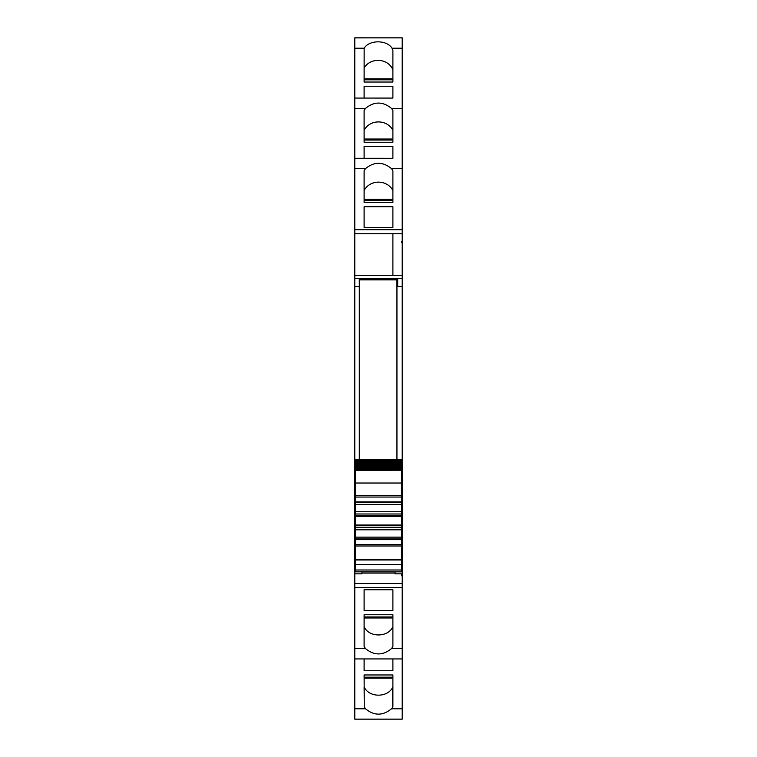 <?xml version="1.0" encoding="UTF-8"?>
<svg xmlns="http://www.w3.org/2000/svg" width="757" height="757" viewBox="0 0 757 757"><rect width="100%" height="100%" fill="white"/><g stroke="black" fill="none" stroke-linecap="round" stroke-linejoin="round"><path stroke-width="1.14" d="M355.544 482.379L354.787 482.379L354.787 490.356L355.544 490.328L354.787 490.356L354.787 494.709L355.544 494.709M359.301 286.666L354.787 286.666L354.787 278.595L359.301 278.595L359.301 459.423M354.787 286.666L354.787 482.379M397.699 286.666L402.213 286.666L402.213 242.628L401.456 242.628L401.456 241.502L402.213 241.502L402.213 229.693L354.787 229.693L354.787 233.743L392.892 233.743L354.787 233.743L354.787 275.548L392.892 275.548L392.892 233.743L392.892 275.548L354.787 275.548L354.787 278.557L402.213 278.557L397.699 278.595L397.699 286.666L402.213 286.666L402.213 482.379L401.456 482.379M354.787 37.859L402.213 37.85L354.787 37.85L354.787 168.641L365.48 168.641L364.108 170.722L364.108 202.479L392.892 202.479L392.892 200.255L364.108 200.255L364.108 202.479M354.787 168.641L354.787 229.693M402.213 37.859L402.213 229.693M365.48 168.641C374.166 161.525 382.843 161.525 391.52 168.641L392.892 170.722L392.892 202.479M364.108 206.699L364.108 227.469L364.108 206.699L392.892 206.699L392.892 227.469L392.892 206.699M364.108 227.469L392.892 227.469M354.787 108.421L365.48 108.421L364.108 110.503L364.108 142.259L392.892 142.259L392.892 140.036L364.108 140.036L364.108 142.259M365.48 108.421C374.166 101.306 382.843 101.306 391.52 108.421L392.892 110.503L392.892 142.259M364.108 146.48L364.108 158.289L364.108 146.48L392.892 146.48L392.892 158.289L392.892 146.48M364.108 82.04L392.892 82.04L392.892 79.816L364.108 79.816L364.108 82.04L364.145 48.202C369.265 39.733 386.855 39.733 391.975 48.202L392.892 49.943L392.892 82.04M364.108 86.26L364.108 98.069L364.108 86.26L392.892 86.26L392.892 98.069L392.892 86.26M354.787 52.952L354.787 49.943M354.787 708.798L354.787 658.931L402.213 658.931L354.787 658.931L354.787 648.579L365.48 648.579C374.166 655.694 382.843 655.694 391.52 648.579L402.213 648.579L402.213 719.15L354.787 719.15L354.787 708.798L365.489 708.798C374.166 715.904 382.843 715.904 391.511 708.798L392.892 707.057L392.892 674.96L392.892 677.184L364.108 677.184L364.108 674.96L364.287 707.057L364.108 687.242M365.489 708.798L364.287 707.057M364.108 674.96L392.892 674.96M392.892 670.74L392.892 658.931L392.892 670.74L364.108 670.74L364.108 658.931L364.108 670.74M392.892 646.497L392.892 614.741L364.108 614.741L364.108 616.964L392.892 616.964L392.892 614.741M391.52 648.579L392.892 646.506M402.213 648.579L402.213 574.591L401.456 574.591L401.456 575.717L402.213 575.717M354.787 648.579L354.787 573.834L361.941 573.834L361.941 571.838M365.48 648.579L364.108 646.506M364.108 646.497L364.108 614.741M392.892 589.76L392.892 610.521L392.892 589.75L364.108 589.75L364.108 610.521L364.108 589.75M392.892 610.53L364.108 610.521M395.059 571.838L395.059 573.834L402.213 573.834L402.213 574.591M355.544 568.876L354.787 568.876L354.787 573.834M354.787 569.624L355.544 569.624M354.787 568.876L354.787 494.709M397.699 279.096L359.301 279.096M401.456 242.628L401.456 241.502M392.892 190.546A15.812 14.326 0 0 0 378.5 182.134A15.812 14.326 0 0 0 364.108 190.546M392.892 130.327A15.812 14.326 0 0 0 378.5 121.915A15.812 14.326 0 0 0 364.108 130.327M392.892 69.758A15.812 14.326 0 0 0 379.143 60.399A15.812 14.326 0 0 0 364.108 67.96M392.713 707.057L392.713 687.242C387.735 697.803 369.265 697.803 364.287 687.242M401.456 575.717L401.456 574.591M392.892 626.673C388.123 637.697 368.877 637.697 364.108 626.673M402.213 573.834L402.213 569.624L401.456 569.624M402.213 242.628L402.213 241.502M401.456 498.702L402.213 498.702L402.213 568.876L401.456 568.876M402.213 568.876L402.213 569.624M401.456 493.365L402.213 493.365L402.213 490.356L401.456 490.328L402.213 490.356L402.213 482.379M402.213 498.702L402.213 493.365M395.059 573.077L361.941 573.077M355.544 464.079L355.544 462.432L401.456 462.432L355.544 462.47L355.544 459.423L401.456 459.423L355.544 459.423L401.456 459.423L401.456 469.482L355.544 469.482L355.544 470.248L401.456 469.86M355.544 460.739L401.456 460.701L355.544 460.701L355.544 461.685L401.456 461.685M401.456 464.079L355.544 464.013L355.544 464.874L401.456 464.874M401.456 465.536L355.544 465.451L355.544 466.255L401.456 466.255M401.456 466.842L355.544 466.738L355.544 467.485L401.456 467.485M401.456 468.006L355.544 467.864L355.544 468.564L401.456 468.564M401.456 469.009L355.544 468.848L355.544 469.482M401.456 470.371L401.456 495.551L355.544 495.551L355.544 470.371L401.456 470.248M401.456 495.551L401.456 504.399L355.544 504.399L355.544 502.61L401.456 502.61M401.456 525.036L355.544 525.036L355.544 525.755L401.456 525.755L401.456 504.399M401.456 525.755L401.456 571.79M355.544 525.755L355.544 544.482L401.456 544.482L355.544 544.482L355.544 571.79M355.544 525.036L355.544 516.501L401.456 516.501M401.456 515.782L355.544 515.782L355.544 516.501M355.544 515.782L355.544 504.399M401.456 501.891L355.544 501.891L355.544 502.61M355.544 501.891L355.544 497.056L401.456 497.056M355.544 495.551L355.544 497.056M355.544 469.86L401.456 469.662M355.544 468.006L355.544 467.485M355.544 466.842L355.544 466.255M355.544 465.536L355.544 464.874M355.544 463.35L401.456 463.35M401.456 511.732L355.544 511.732M401.456 513.994L355.544 513.994M401.456 527.544L355.544 527.544M401.456 529.805L355.544 529.805M401.456 537.139L355.544 537.139M401.456 559.442L355.544 559.442M359.301 279.891L396.942 279.891L396.942 459.423M402.213 233.743L392.892 233.743M391.52 168.641L402.213 168.641M392.892 158.298L354.787 158.289L392.892 158.298M391.52 108.421L402.213 108.421M392.892 98.079L354.787 98.069L392.892 98.079M354.787 48.202L364.145 48.202M391.975 48.202L402.213 48.202M391.511 708.798L402.213 708.798M402.213 587.527L354.787 587.527M402.213 583.477L354.787 583.477M355.544 566.879L354.787 566.879M402.213 275.548L392.892 275.548M402.213 566.879L401.456 566.879M392.892 199.252L364.108 199.252M392.892 139.033L364.108 139.033M392.892 78.813L364.108 78.813M364.108 678.187L392.892 678.187M364.108 617.967L392.892 617.967M354.787 498.702L355.544 498.702M401.456 494.709L402.213 494.709M355.544 493.365L354.787 493.365M355.544 459.518L401.456 459.518M355.544 460.218L401.456 460.218M401.456 538.927L355.544 538.927M355.544 539.646L401.456 539.646M355.544 545.986L401.456 545.986M401.456 559.972L355.544 559.972M355.544 564.523L401.456 564.523M355.544 570.002L401.456 570.002M402.213 719.15L354.787 719.15M355.544 459.423L401.456 459.423M355.544 483.023L401.456 483.023M355.544 571.838L401.456 571.838"/></g></svg>
